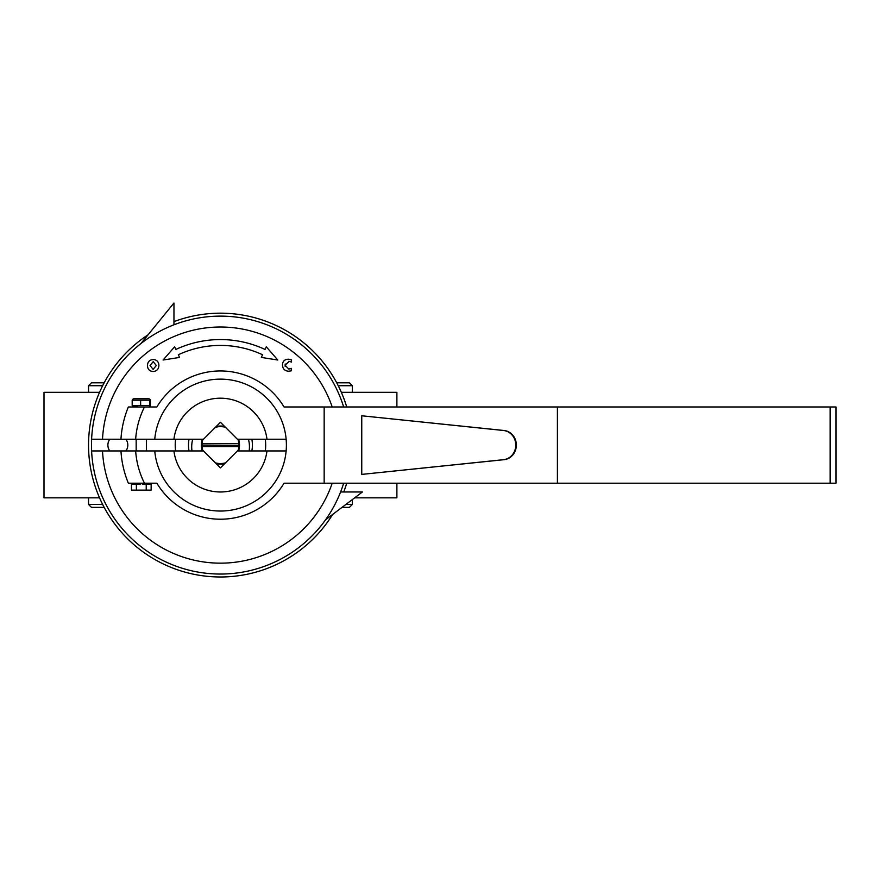 <?xml version="1.0" encoding="UTF-8"?>
<svg xmlns="http://www.w3.org/2000/svg" width="880" height="880" viewBox="0 0 880 880"><rect width="100%" height="100%" fill="white"/><g stroke="black" fill="none" stroke-linecap="round" stroke-linejoin="round"><path stroke-width="1.32" d="M342.001 507.375L349.426 507.375L352.352 504.449L352.352 499.565M104.17 507.375L91.465 507.375L88.539 504.449L88.539 497.849M104.17 382.8L91.465 382.8L88.539 385.726L88.539 392.326M336.721 382.8L349.426 382.8L352.352 385.726L338.239 385.726M220.44 576.994A131.912 131.912 0 0 0 332.651 514.437A131.912 131.912 0 0 1 94.061 482.845A131.912 131.912 0 0 1 148.082 334.796M173.954 321.64A131.912 131.912 0 0 1 346.731 406.978A131.912 131.912 0 0 0 220.44 313.181M251.856 439.23A31.955 31.955 0 0 1 251.856 450.945M189.035 450.945A31.955 31.955 0 0 1 189.035 439.23M352.352 392.326L352.352 385.726M396.891 406.978L396.891 392.326L341.341 392.326M396.891 483.197L396.891 497.849L354.629 497.849M99.55 497.849L44 497.849L44 392.326L99.55 392.326M102.652 385.726L88.539 385.726M88.539 504.449L102.652 504.449M345.884 504.449L352.352 504.449M346.731 483.197A131.912 131.912 0 0 1 343.728 491.986A131.912 131.912 0 0 0 346.731 483.197M215.886 463.331A18.799 18.799 0 0 0 225.005 463.331M238.656 445.093L238.854 446.556L202.037 446.556L201.982 445.093L238.909 445.346M201.982 445.093L202.037 443.619L238.854 443.619L238.909 444.84M202.037 446.556A18.469 18.469 0 0 0 202.675 450.12L215.413 462.858A18.469 18.469 0 0 0 225.478 462.858L238.216 450.12A18.469 18.469 0 0 0 238.854 446.556M238.854 443.619A18.469 18.469 0 0 0 238.216 440.055L225.478 427.317A18.469 18.469 0 0 0 215.413 427.317L202.675 440.055A18.469 18.469 0 0 0 202.037 443.619M202.675 450.12A18.469 18.469 0 0 0 202.939 450.945M202.939 439.23A18.469 18.469 0 0 0 202.675 440.055M238.216 440.055A18.469 18.469 0 0 0 237.952 439.23M237.952 450.945A18.469 18.469 0 0 0 238.216 450.12M216.227 463.672A19.052 19.052 0 0 0 224.664 463.672M238.579 450.945A19.052 19.052 0 0 0 238.579 439.23M224.664 426.503A19.052 19.052 0 0 0 216.227 426.503M202.312 439.23A19.052 19.052 0 0 0 202.312 450.945M191.994 450.945A28.875 28.875 0 0 1 192.731 439.23M248.424 439.23A28.875 28.875 0 0 1 249.161 450.945M265.298 439.23A45.232 45.232 0 0 1 265.298 450.945M175.593 450.945A45.232 45.232 0 0 1 175.593 439.23M173.954 324.786L173.954 303.006L141.053 343.442M150.117 406.34L148.995 406.978L128.359 406.978A99.66 99.66 0 0 0 120.956 439.23L91.608 439.23A128.975 128.975 0 0 0 91.608 450.945L120.956 450.945A99.66 99.66 0 0 0 128.359 483.197L135.443 483.197M325.622 519.739L362.395 491.986L340.593 491.986M109.791 450.945A9.966 9.966 0 0 1 109.791 439.23M125.906 439.23A9.966 9.966 0 0 1 125.906 450.945M150.04 365.453L153.186 361.658L156.332 365.497L153.12 369.38L150.04 365.453L153.252 361.658M156.332 365.497L153.12 369.38M163.097 360.019L179.564 357.423L178.321 354.761A99.66 99.66 0 0 1 262.57 354.761L261.327 357.423L277.794 360.019L266.277 346.797L265.045 349.448A105.523 105.523 0 0 0 175.846 349.448L174.614 346.797L163.097 360.019M153.043 371.525C149.479 371.206 147.62 369.226 147.466 365.607C147.62 361.856 149.545 359.832 153.23 359.513C156.816 359.799 158.708 361.746 158.906 365.365C158.73 369.16 156.783 371.206 153.043 371.525C149.479 371.206 147.62 369.226 147.466 365.607M291.467 359.832L291.467 362.076L291.467 359.832L288.167 359.216C284.548 359.425 282.645 361.35 282.458 364.98C282.711 368.852 284.757 370.942 288.618 371.228L291.467 370.788L291.467 368.368L288.794 369.083L285.032 365.156L289.223 361.394M291.038 361.867L288.629 361.361M361.746 474.397L503.536 459.679A14.652 13.541 -90 0 0 515.779 445.093A14.652 13.541 -90 0 0 503.536 430.496L361.746 415.778L361.746 474.397L504.097 459.679A14.652 13.541 -90 0 0 516.34 445.093A14.652 13.541 -90 0 0 504.097 430.496L361.746 415.778M120.956 450.945L154.748 450.945A65.956 65.956 0 0 0 223.377 510.972A65.956 65.956 0 0 0 286.396 445.093A65.956 65.956 0 0 0 223.377 379.203A65.956 65.956 0 0 0 154.748 439.23L173.91 439.23A46.904 46.904 0 0 1 266.981 439.23L286.143 439.23M209.044 433.686L220.44 422.29L225.478 427.317M231.847 433.686L237.38 439.23L266.981 439.23M173.91 439.23L203.511 439.23M154.748 450.945L173.91 450.945A46.904 46.904 0 0 0 266.981 450.945L286.143 450.945M231.847 456.489L220.44 467.885L215.413 462.858M209.044 456.489L203.511 450.945L173.91 450.945M237.38 450.945L266.981 450.945M158.906 365.365L158.675 363.55M154.187 359.568L153.23 359.513M288.849 359.238L288.167 359.216M282.458 364.98C282.711 368.852 284.757 370.942 288.618 371.228L289.201 371.217M291.467 370.788L291.467 368.368L290.609 368.786M285.175 366.377L285.164 363.99M154.748 439.23L135.641 439.23C136.455 427.889 139.392 417.142 144.463 406.978L156.86 406.978A74.129 74.129 0 0 1 284.031 406.978L324.159 406.978L324.159 483.197L284.031 483.197A74.129 74.129 0 0 1 156.86 483.197L128.359 483.197M128.359 406.978A99.66 99.66 0 0 0 120.956 439.23L135.443 439.23M332.211 406.978A118.085 118.085 0 0 0 102.509 439.23M343.662 406.978A128.975 128.975 0 0 0 91.608 439.23M557.403 483.197L557.403 406.978L836 406.978L836 483.197L324.159 483.197M557.403 406.978L324.159 406.978M102.509 450.945A118.085 118.085 0 0 0 332.211 483.197M91.608 450.945A128.975 128.975 0 0 0 343.662 483.197M146.223 490.116L131.45 490.116L151.151 490.116L151.151 484.363L146.223 484.363L146.223 490.116L151.151 490.116M142.417 484.363L146.223 484.363M131.45 490.116L131.45 484.363L140.184 484.363M136.378 490.116L136.378 484.363M149.908 484.363L148.731 483.197L133.87 483.197L132.693 484.363M136.169 439.23L136.169 450.945M146.432 439.23L146.432 450.945M141.746 406.978L140.36 406.978M138.545 406.978L132.484 406.34M132.858 405.559L150.414 405.559L150.414 400.191L149.743 400.191L149.743 405.559L150.414 405.559M150.414 400.191L132.858 400.191M140.635 405.559L140.635 400.191M132.187 405.559L132.187 400.191M150.117 399.421L148.995 398.772L133.606 398.772L132.484 399.421M504.097 459.679L503.536 459.679M504.097 430.496L503.536 430.496M144.463 483.197C139.392 473.033 136.455 462.286 135.641 450.945M830.137 406.978L830.137 483.197"/></g></svg>

